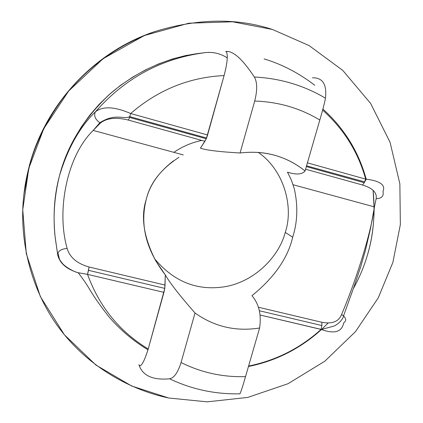 <?xml version="1.0" encoding="UTF-8"?>
<svg xmlns="http://www.w3.org/2000/svg" width="423" height="423" viewBox="0 0 423 423"><rect width="100%" height="100%" fill="white"/><g stroke="black" fill="none" stroke-linecap="round" stroke-linejoin="round"><path stroke-width="0.63" d="M168.714 398.011C129.887 389.821 88.153 366.789 59.299 328.243C30.504 289.871 18.559 238.498 23.921 194.263C27.712 160.592 40.661 128.64 62.768 98.4C86.609 67.543 117.102 45.324 154.247 31.762C197.049 18.443 236.436 17.676 272.407 29.462L309.054 45.552L342.767 70.398L370.601 103.386L390.069 142.287L399.867 183.868L400.343 224.692L392.893 262.371L378.252 297.861L355.452 331.664L324.822 361.216L288.021 383.714L247.793 397.409L207.185 401.85L168.714 398.011L207.185 401.85L247.793 397.409L288.021 383.714L324.822 361.216L355.452 331.664L378.252 297.861L392.893 262.371L400.343 224.692L399.867 183.868L390.069 142.287L370.601 103.386L342.767 70.398L309.054 45.552L272.407 29.462L232.55 21.79L188.891 23.196L144.396 35.506L103.043 58.744L68.679 90.993L43.759 128.666L28.806 168.275L22.747 209.792L26.284 253.631L40.359 296.592L64.37 334.741L95.921 365.054L131.749 386.035L168.714 398.011M155.458 31.344L153.348 32.069C93.346 52.526 44.426 105.613 28.88 167.519L28.88 167.519C44.415 105.655 93.277 52.6 153.221 32.111L155.458 31.344M54.974 235.283C52.965 214.45 54.43 194.744 59.368 176.174C54.498 194.495 53.007 213.927 54.89 234.479L54.995 235.505M204.769 52.658L185.85 55.513L172.15 59.067L158.604 63.915L145.369 69.969L132.611 77.16L120.492 85.393L109.176 94.588L98.834 104.655L89.565 115.468L81.385 126.874L74.3 138.712L68.314 150.815L63.424 163.035L59.627 175.196C67.516 144.92 84.494 117.647 110.572 93.367C138.342 70.096 169.158 56.608 203.024 52.901M264.121 58.913C281.94 64.259 298.844 73.063 314.834 85.324C298.844 73.063 281.94 64.259 264.121 58.913M374.128 208.597L373.102 190.339C375.386 213.805 373.435 235.611 367.243 255.741C371.664 241.173 373.958 225.517 374.128 208.772M321.512 329.538L328.169 322.992M353.263 288.803C359.291 277.832 363.954 266.813 367.243 255.741M225.618 51.527C226.728 51.416 227.278 53.346 227.257 57.317C227.151 61.98 226.099 68.066 224.09 75.558L206.297 138.776L129.517 117.43L206.297 138.776L200.423 148.177C206.361 150.223 219.579 151.825 240.079 152.983C254.598 151.254 267.933 152.587 280.084 156.991C288.846 160.016 297.173 164.674 305.057 170.971L319.804 120.026C300.097 108.145 278.397 101.821 254.709 101.049C257.443 90.152 257.321 82.136 254.35 77.007C242.331 58.855 232.756 50.363 225.618 51.527C232.756 50.363 242.331 58.855 254.35 77.007C257.321 82.136 257.443 90.152 254.709 101.049L240.079 152.983C219.579 151.825 206.361 150.223 200.423 148.177L204.896 141.282L128.481 120.111L129.517 117.43L128.481 120.111C116.161 117.007 106.797 117.996 100.388 123.072L93.145 130.474C66.316 156.737 56.455 211.627 67.151 248.444C61.462 248.946 58.289 250.855 57.623 254.165L57.676 254.604C59.516 263.027 66.3 269.065 78.028 272.719L87.535 274.368C99.368 306.802 119.603 331.674 148.23 348.986L164.796 288.391L163.939 292.356L87.535 274.368C99.368 306.802 119.603 331.674 148.23 348.986L163.939 292.356L87.535 274.368L77.784 272.65C66.2 268.975 59.495 262.958 57.676 254.604L55.228 237.821C52.854 217.914 54.234 197.367 59.368 176.174C67.617 148.568 79.63 127.112 95.413 111.799C93.642 115.638 95.117 119.291 99.828 122.76L100.388 123.072L93.182 130.437C66.332 156.69 56.444 211.606 67.151 248.444C61.467 248.946 58.289 250.855 57.623 254.165L55.159 237.176C52.88 217.443 54.281 197.113 59.368 176.174C67.617 148.568 79.63 127.112 95.413 111.799C102.852 105.993 114.607 106.57 130.675 113.523L129.771 116.642L130.675 113.523L207.587 134.99L206.598 138.035L204.896 141.282L128.481 120.111C116.161 117.007 106.797 117.996 100.388 123.072L99.828 122.76C95.117 119.291 93.642 115.638 95.413 111.799C102.852 105.993 114.607 106.57 130.675 113.523L207.587 134.99L224.09 75.558C189.092 77.261 157.953 89.919 130.681 113.523C157.953 89.919 189.092 77.261 224.09 75.558C226.405 66.792 227.452 60.098 227.241 55.471M57.893 252.88L59.733 260.161M204.013 52.775C161.041 58.654 124.864 78.308 95.482 111.735C125.129 78.028 161.634 58.337 204.996 52.658C212.896 51.701 220.309 53.446 227.236 57.893M382.968 191.476C384.021 196.034 381.736 198.466 376.121 198.778L374.45 206.932C370.405 236.949 353.998 285.419 341.583 314.527C338.77 321.612 332.192 324.192 321.845 322.278L258.395 307.23L321.845 322.278L321.898 325.551L321.115 329.369L321.898 325.551L321.845 322.278C332.192 324.192 338.77 321.612 341.583 314.527L343.561 315.865C346.321 318.683 346.368 321.02 343.698 322.871C346.368 321.02 346.321 318.683 343.561 315.865L341.583 314.527C353.988 285.435 370.395 236.996 374.44 206.974L376.121 198.778C381.736 198.466 384.021 196.034 382.968 191.476C385.792 185.057 380.208 180.954 366.223 179.172L365.678 179.114C358.149 152.016 343.788 129.01 322.606 110.102C343.788 129.01 358.149 152.016 365.678 179.114L366.318 179.178M321.115 329.369L260.087 314.992L321.469 329.522C334.456 334.202 341.869 331.981 343.698 322.871C341.858 332.007 334.419 334.212 321.38 329.485L333.012 326.334C336.227 325.758 342.974 320.079 343.561 315.865L354.273 285.974L360.798 266.458L365.335 250.717L370.416 228.928L374.44 206.974M321.898 325.551L259.378 310.762L321.898 325.551M248.587 366.054C276.066 360.465 300.245 348.24 321.12 329.38M245.53 376.613L259.606 327.994C261.551 314.675 259.003 303.915 251.949 295.714C259.003 303.915 261.551 314.675 259.606 327.994C235.96 331.764 214.429 326.768 195.014 313.009L181.065 362.532C177.919 372.531 174.096 377.951 169.597 378.802C191.883 389.387 215.318 394.389 239.883 393.813C215.318 394.389 191.883 389.387 169.597 378.802C152.65 380.346 142.424 375.635 138.918 364.668C142.424 375.635 152.65 380.346 169.597 378.802C174.096 377.951 177.919 372.531 181.065 362.532C201.39 372.642 222.879 377.337 245.53 376.613L259.606 327.994C235.96 331.764 214.429 326.768 195.014 313.009C179.569 295.381 169.671 282.686 165.314 274.913C169.671 282.686 179.569 295.381 195.014 313.009L181.065 362.532C201.39 372.642 222.879 377.337 245.53 376.613C242.707 386.49 240.824 392.227 239.883 393.813M173.578 160.809C158.969 171.86 149.864 184.719 146.263 199.397C140.536 216.872 143.693 237.356 155.738 260.854L165.314 274.913L165.023 285.06L89.084 267.008L87.535 274.368L88.507 270.339L164.796 288.391L88.507 270.339L89.084 267.008C77.071 263.598 69.758 257.406 67.151 248.444C69.758 257.406 77.071 263.598 89.084 267.008L165.023 285.06L164.796 288.391L165.314 274.913C142.953 245.837 140.88 220.42 146.263 199.397C150.059 183.059 160.962 169.031 178.971 157.33M148.23 348.986L147.971 349.911C143.63 363.019 140.616 367.936 138.918 364.668C140.595 367.925 143.593 363.082 147.907 350.128M292.679 237.208L285.266 232.407C294.011 206.577 283.743 169.85 258.31 152.439C283.743 169.85 294.011 206.577 285.266 232.407L292.679 237.208C287.904 257.982 274.326 277.483 251.949 295.714C274.326 277.483 287.904 257.982 292.679 237.208C297.602 221.853 298.115 205.615 294.218 188.505C298.115 205.615 297.602 221.853 292.679 237.208M201.792 140.42C191.862 142.466 182.546 146.443 173.848 152.343M287.481 172.14C296.174 174.948 302.033 174.556 305.057 170.971C302.033 174.556 296.174 174.948 287.481 172.14L291.389 180.145L294.218 188.505M154.532 258.691C174.16 282.13 198.059 291.399 226.22 286.482C254.746 281.094 278.831 257.015 285.266 232.407C278.831 257.015 254.746 281.094 226.22 286.482C198.059 291.399 174.16 282.13 154.532 258.691M306.326 166.583L364.251 182.699L362.522 185.01C372.684 188.135 377.216 192.724 376.121 198.778C377.216 192.724 372.684 188.135 362.522 185.01L305.57 169.2L362.522 185.01L364.251 182.699L365.678 179.114L307.41 162.85L365.678 179.114L364.652 181.885L306.548 165.821M319.804 120.026C322.876 109.541 324.753 102.26 325.44 98.178C327.016 84.399 322.691 77.599 312.46 77.779C322.691 77.599 327.016 84.399 325.44 98.178C324.753 102.26 322.876 109.541 319.804 120.026C300.097 108.145 278.397 101.821 254.709 101.049L240.079 152.983C264.682 150.075 286.345 156.071 305.057 170.971L319.804 120.026M364.251 182.699L364.652 181.885M254.35 77.007C280.169 78.318 303.862 85.372 325.44 98.178C303.862 85.372 280.169 78.318 254.35 77.007M23.921 194.263L24.032 193.3M154.247 31.762L153.338 32.079M129.808 116.537C124.399 120.01 115.511 112.608 99.828 122.765L93.182 130.437M77.985 272.708C72.502 271.333 64.137 265.924 62.371 263.312C59.796 260.425 58.215 257.38 57.623 254.165L55.164 237.176M129.776 116.632L206.604 138.014M321.464 329.522C300.462 348.541 276.129 360.872 248.46 366.503M93.192 130.421L183.323 154.918M293.086 184.729L374.455 206.91M366.202 179.167C358.667 151.709 344.232 128.338 322.892 109.044M364.626 181.943L366.297 179.178M29.219 167.297L24.058 193.279M78.229 272.777C82.919 278.783 86.662 284.235 89.47 289.126L92.008 293.192C95.841 299.431 101.578 307.421 109.224 317.144C120.544 330.13 133.467 341.023 147.992 349.826"/></g></svg>
